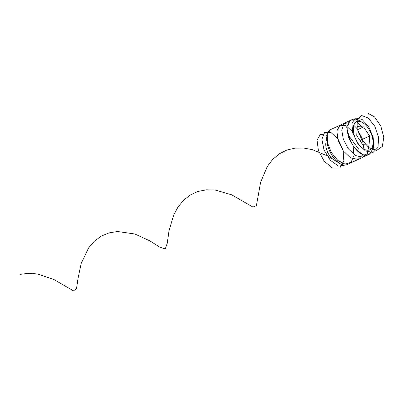 <?xml version="1.0" encoding="UTF-8"?>
<svg xmlns="http://www.w3.org/2000/svg" width="404" height="404" viewBox="0 0 404 404"><rect width="100%" height="100%" fill="white"/><g stroke="black" fill="none" stroke-linecap="round" stroke-linejoin="round"><path stroke-width="0.61" d="M363.635 126.876L357.232 126.659L356.757 135.587L362.686 144.733L369.094 144.955L369.569 136.027L363.635 126.876L357.055 129.931M357.181 127.947L357.899 127.836L357.181 127.947M372.902 144.617L372.362 148.197A19.357 10.257 -114.9 0 1 368.332 154.747A19.357 10.257 -114.9 0 1 350.879 141.506A19.357 10.257 -114.9 0 1 352.036 119.629A19.357 10.257 -114.9 0 1 354.727 119.114A19.357 10.257 -114.9 0 1 359.636 120.781L362.721 122.68A15.483 8.206 65.1 0 0 358.797 121.346A15.483 8.206 65.1 0 0 357.212 142.067A15.483 8.206 65.1 0 0 372.902 144.617A15.483 8.206 65.1 0 0 362.721 122.68M368.332 154.747L347.238 164.534A19.357 10.257 -114.9 0 1 339.638 163.383A19.357 10.257 -114.9 0 1 326.917 135.966A19.357 10.257 -114.9 0 1 330.942 129.421L352.036 119.629M339.638 163.383L333.719 159.742A11.938 6.323 -114.9 0 1 325.876 142.834L326.917 135.966M359.939 140.496L369.569 136.027M357.454 127.937L357.787 127.891L357.414 128.058M367.63 113.125L374.569 116.902L380.78 126.033L383.8 137.234L382.33 146.46L376.74 150.399L368.902 147.677L361.535 139.38L357.166 128.654L357.227 119.533L361.519 115.463L368.281 118.024L374.841 126.356L378.599 137.476L377.993 147.364L373.064 152.465L365.453 150.975L357.782 143.531L352.702 132.961L351.904 123.24L355.5 118.039L361.984 119.347L368.796 126.78L373.235 137.673L373.493 148.096L369.291 154.293L361.999 154.06L354.126 147.571L348.394 137.299L346.733 127.108L349.581 120.847L355.702 120.897L362.666 127.331M368.963 145.016L367.463 153.333L362.494 157.222L355.454 155.54L348.389 148.874L343.339 139.35L341.739 129.977L343.935 123.715L349.122 122.574M353.823 125.29L356.277 127.795M356.813 128.447L362.186 138.36L364.014 149.172M362.938 154.692L358.02 159.413L350.621 157.919L343.147 150.793L338.032 140.597L336.886 130.941L339.946 125.265L345.986 125.609L352.737 131.936M359.04 149.621L348.783 135.744M353.035 145.48L353.975 155.353L351.101 162.277L345.168 164.17L337.875 160.509L331.331 152.495L327.427 142.662L327.225 134.118L330.659 129.563M345.693 164.994L338.597 166.115L330.361 160.322L324.023 149.99L321.882 139.279L324.579 132.497L330.861 132.401L338.047 139.127L343.117 150.116L343.875 161.135L339.825 167.938L332.361 167.943L324.22 161.236L318.418 150.546L317.029 140.183L320.407 134.31L327.028 135.335M338.986 162.984L327.977 156.136L312.529 149.682L303.884 148.066L295.162 148.117L286.8 150.056L279.179 153.909L272.619 159.499L267.312 166.463L260.585 182.381L256.414 205.692L252.889 207.025L231.744 194.839L215.1 190.006L206.358 189.794L197.92 191.451L190.168 195.026L183.436 200.384L177.942 207.176L173.765 214.913L169.008 230.81L167.236 243.289L165.271 248.97L160.029 247.314L149.773 240.819L134.85 234.002L117.564 231.507L109.05 232.881L101.177 236.183L94.283 241.299L88.597 247.91L81.138 263.62L77.987 278.603L76.553 288.446L73.513 290.875L53.808 279.457L37.516 273.978L28.77 273.261L20.2 274.356"/></g></svg>
